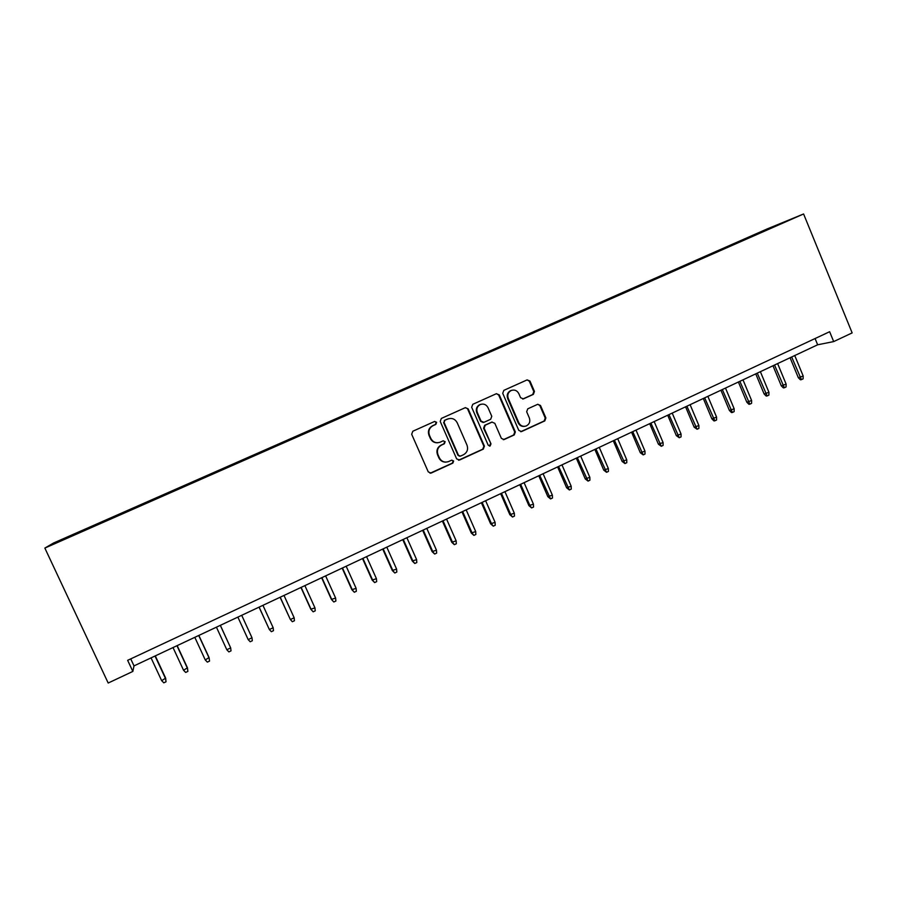 <?xml version="1.0" encoding="UTF-8"?>
<svg xmlns="http://www.w3.org/2000/svg" width="897" height="897" viewBox="0 0 897 897"><rect width="100%" height="100%" fill="white"/><g stroke="black" fill="none" stroke-linecap="round" stroke-linejoin="round"><path stroke-width="1.35" d="M436.637 422.296L434.574 421.467L412.811 431.244L411.678 434.271L428.273 471.9L431.087 473.1L452.85 463.11L453.635 461.013L451.662 460.172L448.388 461.652C444.396 462.785 441.391 461.507 439.362 457.806L437.983 454.689C436.604 450.462 437.803 447.255 441.571 445.047L444.363 443.78L445.147 441.672L443.129 440.842L440.068 442.232C436.009 443.466 432.937 442.199 430.829 438.42L429.45 435.28C428.071 431.053 429.271 427.847 433.049 425.66L435.852 424.393L436.637 422.296M437.949 442.737C434.507 443.028 431.984 441.616 430.369 438.476L428.99 435.348C427.611 431.132 428.811 427.925 432.589 425.739L435.381 424.483L436.166 422.386L434.675 421.433M430.078 473.235L452.357 463.132L453.131 461.036L451.897 460.105M445.899 462.123C442.692 462.19 440.349 460.755 438.88 457.84L437.512 454.712C436.133 450.496 437.321 447.3 441.089 445.103L443.88 443.836L444.665 441.728L443.297 440.786M755.711 234.05L764.76 230.215L755.711 234.05M533.367 394.377L534.444 391.428L529.97 381.068L527.133 379.891L503.822 390.363L502.735 393.323L518.791 430.381L521.538 431.569L544.815 420.895L545.881 417.946L540.499 405.478L537.729 404.289L527.75 408.83L526.674 411.768L529.353 417.98C530.497 421.612 529.432 424.281 526.18 425.997C522.94 426.927 520.484 425.862 518.825 422.79L508.251 398.414C507.13 394.904 508.106 392.258 511.2 390.498C514.542 389.41 517.087 390.464 518.825 393.637L520.585 397.696L523.4 398.885L533.367 394.377L532.74 394.512L533.805 391.574L529.342 381.225L527.133 379.891M44.85 548.078L108.189 683.032L132.846 671.427L127.654 660.327L829.635 331.722L833.683 341.589L852.15 332.899L803.589 213.968L44.85 548.078L53.517 543.033L767.002 229.004L803.589 213.968M468.156 408.864L465.229 407.698L441.346 418.428L440.225 421.433L456.651 458.883L459.578 460.026L483.315 449.128L484.414 446.145L468.156 408.864L465.386 407.63M472.775 404.312L496.366 393.705L499.259 394.882L515.338 431.962L514.25 434.922L504.125 439.564L501.367 438.364L494.819 423.317L492.005 422.128L485.243 425.2L484.145 428.183L490.984 443.88L490.132 446L488.192 445.159L471.676 407.283L472.775 404.312M491.904 422.083L484.683 425.29L483.584 428.261L490.984 443.88M67.253 537.269L79.373 531.865L67.253 537.269M745.272 239.521L744.981 238.804L86.347 528.703L85.462 530.06M744.981 238.804L772.766 227.423L81.448 531.831L56.948 542.382L85.226 529.421M132.846 671.427L134.001 665.888L817.649 344.784L833.683 341.589M130.738 658.88L134.001 665.888M815.081 338.539L817.649 344.784M86.729 529.51L86.347 528.703M60.817 540.667L60.234 540.42M458.513 460.217L482.765 449.173L483.864 446.19L467.629 408.987M444.867 420.345L444.082 422.442L458.479 455.295L460.441 456.136L463.457 454.757C467.191 452.57 468.38 449.375 467.012 445.17L457.201 422.756C455.071 418.921 451.953 417.666 447.861 418.989L444.374 420.435L444.082 422.442M459.735 456.237L457.975 455.328L443.6 422.532M449.072 418.585L447.805 419.022M444.374 420.435L447.311 419.112M503.284 439.709L513.656 434.989L514.732 432.029L498.676 395.016L496.445 393.671M492.195 422.061L491.365 422.252M489.437 446.089L490.424 443.925M488.013 407.664C486.252 404.48 483.674 403.426 480.299 404.525C477.159 406.307 476.161 408.965 477.305 412.497L481.072 421.142L483.976 422.308L490.67 419.269L491.769 416.298L488.013 407.664M481.084 404.244L479.749 404.648C476.621 406.431 475.623 409.077 476.767 412.609L477.305 412.497M483.158 422.498L480.534 421.242L476.767 412.609M522.704 399.042L532.74 394.512M511.828 390.262L510.606 390.632C507.511 392.404 506.536 395.039 507.668 398.537L508.251 398.414M524.566 426.367C521.695 426.703 519.576 425.548 518.208 422.879L507.668 398.537M520.72 431.715L544.154 420.985L545.23 418.047L539.859 405.59L537.819 404.255M165.653 678.132L166.023 681.787L163.826 682.83L161.673 680.677L165.653 678.132L155.304 655.886M166.023 681.787L165.62 678.794L155.024 656.021M161.673 680.677L151.055 657.882M187.439 667.783L187.865 671.404L185.69 672.436L183.56 670.283L187.439 667.783L177.169 645.616M187.865 671.404L187.484 668.411L176.956 645.717M183.56 670.283L173.02 647.556M198.719 635.491L209.169 658.118L209.528 661.1L207.364 662.132L205.278 659.968L209.057 657.523L198.854 635.424M205.278 659.968L194.817 637.33M220.303 625.355L230.675 647.903L231.011 650.886L228.87 651.906L226.806 649.742L230.675 647.903L220.359 625.321M226.806 649.742L216.424 627.171M252.001 637.778L252.326 640.75L250.207 641.759L248.177 639.595L252.001 637.778L241.708 615.297M248.177 639.595L237.862 617.102M259.065 607.146L269.358 629.526L273.159 627.732L262.933 605.329M273.159 627.732L273.462 630.692L271.365 631.701L269.358 629.526L259.132 607.112M280.088 597.267L290.381 619.547L294.149 617.764L284.001 595.44M294.149 617.764L294.44 620.724L292.344 621.722L290.381 619.547L280.223 597.211M314.959 607.874L315.239 610.835L313.165 611.821L310.799 609.22L314.959 607.874L304.89 585.629M313.165 611.821L311.225 609.646L301.145 587.389M310.799 609.22L300.943 587.479M335.613 598.064L335.882 601.024L333.819 601.999L331.419 599.42L335.613 598.064L325.611 575.885M333.819 601.999L331.912 599.824L321.9 577.634M331.419 599.42L321.631 577.758M356.109 588.331L356.344 591.28L354.315 592.255L351.871 589.71L356.109 588.331L346.175 566.231M354.315 592.255L352.431 590.08L342.486 567.969M351.871 589.71L342.161 568.115M376.426 578.677L376.662 581.626L374.632 582.59L372.165 580.079L376.426 578.677L366.57 556.656M374.632 582.59L372.782 580.415L362.904 558.371M372.165 580.079L362.523 558.551M396.597 569.102L396.81 572.039L394.803 573.004L392.303 570.514L396.597 569.102L386.798 547.148M394.803 573.004L392.976 570.828L383.176 548.852M392.303 570.514L382.727 549.065M416.6 559.605L416.802 562.542L414.806 563.484L412.272 561.029L416.6 559.605L406.879 537.718M414.806 563.484L413.012 561.309L403.28 539.411M412.272 561.029L402.764 539.646M436.458 550.175L436.637 553.101L434.664 554.043L432.096 551.621L436.458 550.175L426.793 528.367M434.664 554.043L432.892 551.868L423.227 530.037M432.096 551.621L422.655 530.306M456.147 540.824L456.315 543.75L454.353 544.681L451.763 542.281L456.147 540.824L446.56 519.083M454.353 544.681L452.615 542.506L443.017 520.742M451.763 542.281L442.389 521.045M475.69 531.54L475.847 534.466L473.896 535.386L471.273 533.02L475.69 531.54L466.171 509.866M473.896 535.386L472.181 533.21L462.65 511.525M471.273 533.02L461.966 511.851M495.088 522.334L495.222 525.25L493.294 526.169L490.637 523.826L495.088 522.334L485.625 500.728M493.294 526.169L491.601 523.983L482.138 502.376M490.637 523.826L481.386 502.724M514.329 513.196L514.452 516.1L512.535 517.02L509.855 514.71L514.329 513.196L504.933 491.668M512.535 517.02L510.875 514.833L501.468 493.294M509.855 514.71L500.661 493.664M533.423 504.125L533.536 507.029L531.629 507.937L528.916 505.65L533.423 504.125L524.095 482.664M531.629 507.937L529.992 505.751L520.652 484.279M528.916 505.65L519.789 484.683M552.361 495.122L552.462 498.026L550.579 498.923L547.843 496.669L552.361 495.122L543.1 473.739M550.579 498.923L539.691 475.343M547.843 496.669L538.772 475.769M571.165 486.196L571.254 489.089L569.382 489.986L566.612 487.755L571.165 486.196L561.971 464.87M569.382 489.986L558.584 466.462M566.612 487.755L557.62 466.922M589.834 477.339L589.901 480.22L588.051 481.106L585.248 478.908L589.834 477.339L580.684 456.08M588.051 481.106L577.332 457.661M585.248 478.908L576.311 458.132M608.345 468.537L608.413 471.43L606.563 472.304L603.748 470.129L608.345 468.537L599.274 447.356M606.563 472.304L595.933 448.915M603.748 470.129L594.868 449.419M626.734 459.813L626.779 462.695L624.951 463.558L622.103 461.406L626.734 459.813L617.708 438.689M624.951 463.558L614.4 440.248M622.103 461.406L613.279 440.775M644.977 451.146L645.01 454.028L643.194 454.891L640.323 452.761L644.977 451.146L636.007 430.1M643.194 454.891L632.733 431.636M640.323 452.761L631.555 432.186M663.074 442.546L663.096 445.417L661.302 446.28L658.398 444.172L663.074 442.546L654.182 421.568M661.302 446.28L650.919 423.092M658.398 444.172L649.697 423.664M681.047 434.013L681.058 436.884L679.264 437.736L676.349 435.65L681.047 434.013L672.212 413.091M679.264 437.736L668.971 414.616M676.349 435.65L667.704 415.21M698.886 425.537L698.886 428.407L697.104 429.248L694.166 427.196L698.886 425.537L690.107 404.693M697.104 429.248L686.889 406.195M694.166 427.196L685.566 406.812M716.591 417.139L716.58 419.987L714.819 420.828L713.945 420.917L711.848 418.798L716.591 417.139L707.868 396.351M714.819 420.828L704.672 397.842M711.848 418.798L703.315 398.481M734.161 408.785L734.138 411.633L732.389 412.474L731.492 412.564L729.396 410.467L734.161 408.785L725.494 388.065M732.389 412.474L722.332 389.556M729.396 410.467L720.919 390.217M751.608 400.499L751.574 403.347L749.836 404.177L748.917 404.289L746.82 402.192L751.608 400.499L742.996 379.846M749.836 404.177L739.857 381.315M746.82 402.192L738.399 382.01M768.931 392.281L768.886 395.117L767.159 395.936L766.206 396.059L764.121 393.985L768.931 392.281L760.376 371.683M767.159 395.936L757.259 373.152M764.121 393.985L755.745 373.858M786.12 384.118L786.064 386.955L784.348 387.762L783.373 387.896L781.287 385.822L786.12 384.118L777.621 363.588M784.348 387.762L774.526 365.034M781.287 385.822L772.979 365.763M803.185 376.011L803.118 378.837L801.413 379.644L800.427 379.79L798.341 377.738L803.185 376.011L794.742 355.537M801.413 379.644L791.67 356.984M798.341 377.738L790.078 357.735M498.676 395.016L499.259 394.882M514.732 432.029L515.338 431.962M513.656 434.989L514.25 434.922M503.666 439.575L504.249 439.519M484.683 425.29L485.243 425.2M483.584 428.261L484.145 428.183M522.828 398.997L523.444 398.862M518.208 422.879L518.825 422.79M539.859 405.59L540.499 405.478M545.23 418.047L545.881 417.946M544.154 420.985L544.815 420.895M521.045 431.592L521.662 431.524M529.342 381.225L529.97 381.068M533.805 391.574L534.444 391.428M503.542 439.631L504.125 439.564M491.433 422.218L492.005 422.128M489.56 446.044L490.132 446M522.783 399.019L523.4 398.885M510.606 390.632L511.2 390.498M520.922 431.648L521.538 431.569"/></g></svg>
